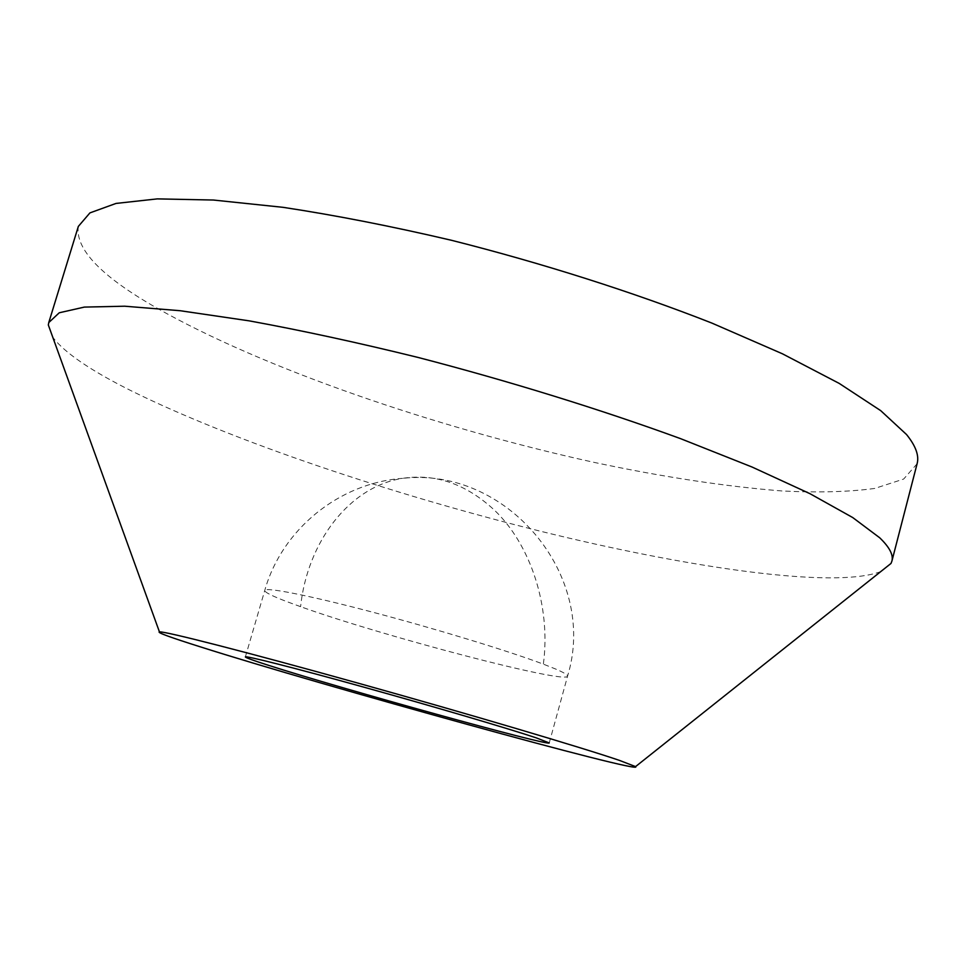 <?xml version="1.0" encoding="UTF-8"?>
<svg xmlns="http://www.w3.org/2000/svg" width="966" height="966" viewBox="0 0 966 966"><rect width="100%" height="100%" fill="white"/><g stroke="black" fill="none" stroke-linecap="round" stroke-linejoin="round"><path stroke-width="0.72" stroke-dasharray="4.83 3.62" d="M300.571 606.66L287.059 601.709C272.074 595.998 264.636 592.243 264.756 590.443L264.756 590.443C265.276 586.857 308.359 595.237 372.151 612.046C435.811 628.806 508.865 651.108 543.363 664.149L555.233 668.858C563.794 672.505 567.911 674.932 567.573 676.14L567.573 676.14C566.994 684.58 381.401 635.773 300.595 606.672L300.571 606.66M549.243 742.939L567.573 676.14C598.582 575.108 506.401 466.337 402.496 478.363L402.496 478.363C435.328 473.316 465.866 483.821 494.121 509.867C530.708 544.474 551.067 606.696 543.375 664.065L543.363 664.149M245.364 656.94L264.756 590.443C282.048 529.078 339.44 482.915 402.496 478.363C349.269 486.719 307.357 542.059 300.595 606.648M880.714 571.618C833.912 589.151 688.758 567.815 540.706 531.288C391.616 494.218 232.818 441.076 131.364 390.856C91.033 370.775 64.843 352.94 52.816 337.351M917.096 463.765L903.645 479.064L874.761 488.434C849.005 491.911 818.214 492.769 782.375 490.994C725.321 486.502 662.531 476.95 593.981 462.352C435.751 427.588 262.885 368.42 156.432 307.828C101.225 276.336 75.191 249.204 78.331 226.418"/><path stroke-width="1.45" d="M52.816 337.351L48.324 324.974L48.771 322.559L59.252 312.779L84.344 307.091L124.699 306.21L180.135 310.714L249.361 320.881C301.609 330.432 357.794 342.604 417.928 357.408C509.287 381.135 600.924 409.536 680.462 438.612L752.091 467.049L810.063 493.735L852.749 517.571L879.724 537.796C889.541 547.263 893.598 555.039 891.896 561.137L891.014 563.432L880.714 571.618M48.771 322.559L78.331 226.418L89.923 212.894L116.041 203.428L157.277 198.887L213.401 200.034L283.05 207.328C335.431 215.261 391.592 226.261 451.545 240.305C542.506 263.259 633.358 292.215 711.87 323.079L782.4 353.785L839.2 383.405L880.714 410.647L906.543 434.543C915.792 445.978 919.306 455.723 917.096 463.765L891.896 561.137M619.496 760.411L635.568 766.606C646.785 775.408 320.495 685.099 200.36 646.858C170.366 637.391 156.721 632.392 159.438 631.873C165.017 631.209 246.028 651.869 357.77 683.059C469.416 714.2 582.896 747.865 619.496 760.411M268.584 665.345C253.297 660.466 245.557 657.665 245.364 656.94C245.038 655.383 294.292 667.832 364.363 687.297C434.314 706.726 509.348 728.847 536.251 737.867L549.243 742.939C550.113 746.597 340.382 688.432 268.584 665.345M635.568 766.606L891.014 563.432M159.438 631.873L48.324 324.974"/></g></svg>
